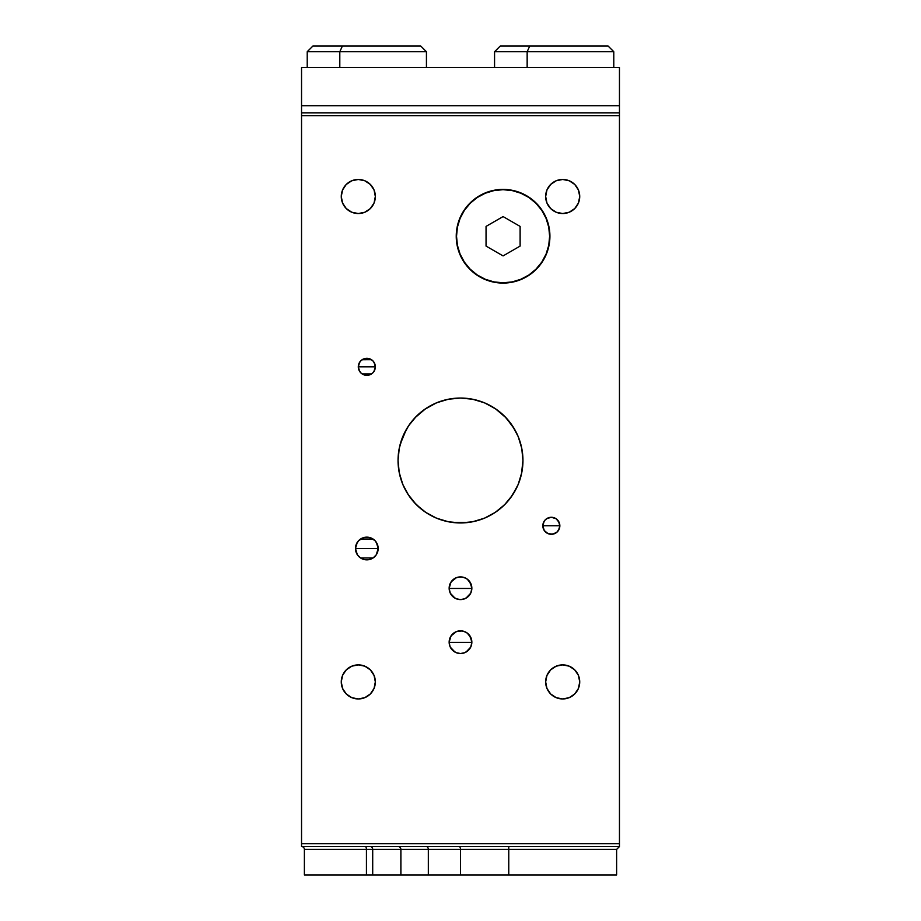 <?xml version="1.0" encoding="UTF-8"?>
<svg xmlns="http://www.w3.org/2000/svg" width="921" height="921" viewBox="0 0 921 921"><rect width="100%" height="100%" fill="white"/><g stroke="black" fill="none" stroke-linecap="round" stroke-linejoin="round"><path stroke-width="1.38" d="M549.63 236.248A46.557 46.557 0 0 1 503.085 282.793A46.557 46.557 0 0 1 456.528 236.248A46.557 46.557 0 0 1 503.085 189.691A46.557 46.557 0 0 1 549.63 236.248L548.743 227.165L546.095 218.427L541.79 210.379L535.999 203.322L528.942 197.531L520.895 193.237L512.168 190.578L503.085 189.691L494.001 190.578L485.263 193.237L477.216 197.531L470.159 203.322L464.368 210.379L460.074 218.427L457.415 227.165L456.528 236.248L457.415 245.32L460.074 254.058L464.368 262.105L470.159 269.162L477.216 274.953L485.263 279.259L494.001 281.907L503.085 282.793L512.168 281.907L520.895 279.259L528.942 274.953L535.999 269.162L541.79 262.105L546.095 254.058L548.743 245.32L549.63 236.248M503.085 255.911L486.046 246.08L486.046 226.405L503.085 216.573L520.112 226.405L520.112 246.08L503.085 255.911L486.046 246.08L486.046 226.405L503.085 216.573L520.112 226.405L520.112 246.08L503.085 255.911M464.368 262.105L470.159 269.162L477.216 274.953M528.942 274.953L535.999 269.162L541.79 262.105M541.79 210.379L535.999 203.322L528.942 197.531M477.216 197.531L470.159 203.322L464.368 210.379M456.24 236.248A46.833 46.833 0 0 1 503.085 189.404A46.833 46.833 0 0 1 549.918 236.248L549.02 227.107L546.349 218.323L542.02 210.218L536.195 203.127L529.103 197.301L521.01 192.973L512.214 190.302L503.085 189.404L493.944 190.302L485.16 192.973L477.055 197.301L469.963 203.127L464.138 210.218L459.809 218.323L457.138 227.107L456.24 236.248L457.138 245.377L459.809 254.161L464.138 262.266L469.963 269.358L477.055 275.183L485.16 279.512L493.944 282.183L503.085 283.081L512.214 282.183L521.01 279.512L529.103 275.183L536.195 269.358L542.02 262.266L546.349 254.161L549.02 245.377L549.918 236.248A46.833 46.833 0 0 1 503.085 283.081A46.833 46.833 0 0 1 456.24 236.248M546.66 518.673L551.311 517.28L548.076 517.924L545.313 519.766L543.471 522.529L542.826 525.787A8.519 8.519 0 0 1 551.334 517.28A8.519 8.519 0 0 1 559.853 525.787L542.826 525.787L544.207 521.136M544.311 520.975L545.22 519.858M545.393 519.686L546.544 518.753M551.368 517.28L556.019 518.673M556.111 518.742L557.274 519.686M557.447 519.847L558.368 520.975M558.471 521.136L559.853 525.741M366.823 366.823L358.304 366.823A8.519 8.519 0 0 1 366.823 358.304A8.519 8.519 0 0 1 375.342 366.823L366.823 366.823L375.342 366.823L374.686 363.565L372.844 360.802L370.081 358.96L366.823 358.304L363.565 358.96L360.802 360.802L358.96 363.565L358.304 366.823L358.96 370.081L360.802 372.844L363.565 374.686L366.823 375.342L370.081 374.686L372.844 372.844L374.686 370.081L375.342 366.823A8.519 8.519 0 0 1 366.823 375.342A8.519 8.519 0 0 1 358.304 366.823L366.823 366.823M358.304 366.777L359.697 362.16M359.8 362.011L360.71 360.894M360.882 360.721L362.034 359.789M362.137 359.72L371.508 359.708M371.6 359.777L372.763 360.721M372.924 360.882L373.845 362.011M373.961 362.172L375.342 366.777M376.332 542.296L378.174 548.502L377.311 544.15L374.847 540.466L369.033 537.357L364.612 537.357L358.799 540.466L356.335 544.15L355.471 548.502A11.351 11.351 0 0 1 366.823 537.15A11.351 11.351 0 0 1 378.174 548.502L355.471 548.502L357.313 542.285M357.452 542.089L358.683 540.592M358.902 540.362L360.433 539.107M360.572 539.027L373.074 539.027M373.189 539.096L374.743 540.362M374.962 540.581L376.194 542.089M449.356 640.026L449.149 642.179A11.351 11.351 0 0 1 460.5 630.827A11.351 11.351 0 0 1 471.851 642.179L469.94 635.87L466.809 632.739L463.194 631.15L465.255 631.864M471.633 639.934L468.766 634.396L466.049 632.267M467.143 632.969L470.965 637.758L471.851 642.179L471.644 640.026M450.035 637.769L449.367 639.934M452.234 634.396L450.035 637.758L452.234 634.396M456.471 631.564L451.06 635.87L449.149 642.179L450.035 637.758M449.356 586.09L449.149 588.243A11.351 11.351 0 0 1 460.5 576.891A11.351 11.351 0 0 1 471.851 588.243L469.94 581.934L466.809 578.802L463.194 577.214L465.255 577.928M471.633 585.998L468.766 580.46L466.049 578.33M467.143 579.033L470.965 583.822L471.851 588.243L471.644 586.09M450.035 583.833L449.367 585.998M452.234 580.46L450.035 583.822L452.234 580.46M456.471 577.628L451.06 581.934L449.149 588.243L450.035 583.822M365.234 846.56A2.844 1.209 -90 0 1 366.443 849.404L304.367 849.404A2.844 2.844 0 0 0 301.535 846.56L619.465 846.56L619.465 843.728L619.465 846.56L301.535 846.56A2.844 2.844 0 0 1 304.367 849.404L304.367 874.95L304.367 849.404L372.706 849.404L372.706 874.95L400.888 874.95L400.888 849.404A2.844 2.844 0 0 0 398.045 846.56A2.844 2.844 0 0 1 400.888 849.404L400.888 874.95L460.5 874.95L460.5 849.404L508.76 849.404L508.76 874.95L616.633 874.95L616.633 849.404L508.76 849.404L508.76 874.95L460.5 874.95L460.5 849.404L372.706 849.404L372.706 874.95L366.443 874.95L366.443 849.404A2.844 1.209 90 0 0 365.234 846.56M554.557 849.404L614.042 849.404L508.76 849.404L508.76 846.56L508.76 849.404L428.334 849.404A2.844 2.118 90 0 0 426.216 846.56A2.844 2.118 -90 0 1 428.334 849.404L428.334 874.95L428.334 849.404L372.706 849.404A2.844 2.464 90 0 0 370.242 846.56A2.844 2.464 -90 0 1 372.706 849.404L366.443 849.404L366.443 874.95L304.367 874.95L616.494 874.95M341.277 196.495A17.027 17.027 0 0 1 358.304 179.468A17.027 17.027 0 0 1 375.342 196.495L374.041 189.979L370.346 184.453L364.82 180.769L358.304 179.468L351.787 180.769L346.261 184.453L342.566 189.979L341.277 196.495L342.566 203.023L346.261 208.549L351.787 212.233L358.304 213.534L364.82 212.233L370.346 208.549L374.041 203.023L375.342 196.495A17.027 17.027 0 0 1 358.304 213.534A17.027 17.027 0 0 1 341.277 196.495M545.658 196.495A17.027 17.027 0 0 1 562.696 179.468A17.027 17.027 0 0 1 579.723 196.495L578.434 189.979L574.739 184.453L569.213 180.769L562.696 179.468L556.18 180.769L550.654 184.453L546.959 189.979L545.658 196.495L546.959 203.023L550.654 208.549L556.18 212.233L562.696 213.534L569.213 212.233L574.739 208.549L578.434 203.023L579.723 196.495A17.027 17.027 0 0 1 562.696 213.534A17.027 17.027 0 0 1 545.658 196.495M341.277 681.92A17.027 17.027 0 0 1 358.304 664.881A17.027 17.027 0 0 1 375.342 681.92L374.041 675.404L370.346 669.878L364.82 666.182L358.304 664.881L351.787 666.182L346.261 669.878L342.566 675.404L341.277 681.92L342.566 688.436L346.261 693.962L351.787 697.658L358.304 698.947L364.82 697.658L370.346 693.962L374.041 688.436L375.342 681.92A17.027 17.027 0 0 1 358.304 698.947A17.027 17.027 0 0 1 341.277 681.92M545.658 681.92A17.027 17.027 0 0 1 562.696 664.881A17.027 17.027 0 0 1 579.723 681.92L578.434 675.404L574.739 669.878L569.213 666.182L562.696 664.881L556.18 666.182L550.654 669.878L546.959 675.404L545.658 681.92L546.959 688.436L550.654 693.962L556.18 697.658L562.696 698.947L569.213 697.658L574.739 693.962L578.434 688.436L579.723 681.92A17.027 17.027 0 0 1 562.696 698.947A17.027 17.027 0 0 1 545.658 681.92M512.364 425.721L510.66 423.303A62.455 62.455 0 0 0 506.147 417.881M495.13 408.533L491.169 406.103A62.455 62.455 0 0 0 483.64 402.489L483.997 402.638M481.51 401.694L479.116 400.888A62.455 62.455 0 0 0 472.715 399.254L460.5 398.045L448.32 399.254A62.455 62.455 0 0 0 441.217 401.107L441.101 401.142M472.657 399.242A62.455 62.455 0 0 0 460.546 398.045M460.454 398.045A62.455 62.455 0 0 0 448.343 399.242M441.217 401.107L441.159 401.119A62.455 62.455 0 0 0 434.965 403.502L429.888 406.069A62.455 62.455 0 0 0 427.252 407.635L427.24 407.646M448.32 399.254L436.6 402.799L424.708 409.327A62.455 62.455 0 0 0 424.662 409.35L424.604 409.396M414.784 417.95L414.772 417.973A62.455 62.455 0 0 0 410.329 423.315L410.282 423.384M514.574 429.255L506.228 417.973L510.718 423.384M493.76 407.635L486.138 403.548L496.338 409.35L506.216 417.95L495.302 408.648M485.977 403.479L483.744 402.535M419.688 413.23L414.853 417.881L425.79 408.579L416.338 416.338L408.579 425.801L402.799 436.6L399.254 448.32L398.045 460.5A62.455 62.455 0 0 1 460.5 398.045A62.455 62.455 0 0 1 522.955 460.5A62.455 62.455 0 0 0 514.586 429.278L514.586 429.267M488.683 404.768L491.112 406.069M483.801 402.558L486.035 403.502M514.586 429.278L518.201 436.6L512.479 425.893M410.317 423.326L414.853 417.881L408.636 425.721M408.51 425.893L406.414 429.278A62.455 62.455 0 0 0 398.045 460.454M424.765 409.281L425.836 408.556M437.061 402.615L435.76 403.156M431.235 405.332L437.256 402.535M430.303 405.839L432.41 404.722M429.831 406.103L427.379 407.554M504.616 504.708L512.421 495.199A62.455 62.455 0 0 0 521.505 473.843A62.455 62.455 0 0 1 504.835 504.489L504.72 504.604M512.421 495.199L518.201 484.4L521.77 472.588A62.455 62.455 0 0 0 522.955 460.5A62.455 62.455 0 0 1 521.77 472.588L521.447 474.096M416.465 504.789L425.916 512.502M402.891 484.607L407.934 494.209L416.085 504.397M399.921 475.685L400.923 479.242M399.633 474.499L399.138 472.105M436.22 518.039L426.884 513.135M452.81 522.472L449.609 522M471.909 521.896L468.881 522.391M504.489 504.835L495.084 512.502M521.47 474.004L518.235 484.296L514.655 491.595L516.405 488.326L509.992 498.595L505.007 504.317M519.076 482.155L519.962 479.576M519.939 479.645L518.788 482.903M521.102 475.57L520.342 478.356M504.558 504.766L512.203 495.533L517.107 486.887M509.094 499.735L506.746 502.463M488.234 516.451L490.133 515.472M499.596 509.198L505.997 503.28M433.123 516.635L431.362 515.737M460.512 631.127L457.806 631.15L460.512 631.127M455.02 632.232L455.757 631.864M466.682 651.7L470.712 647.141L471.851 642.398L449.149 642.398L471.851 642.398L470.712 647.141L465.934 652.149M460.512 577.191L457.806 577.214L460.512 577.191M455.02 578.296L455.757 577.928M471.851 588.461L449.149 588.461L471.851 588.461L470.712 593.205L465.934 598.213M399.53 446.984L402.811 436.577M411.745 421.473L410.455 423.142L411.745 421.473M410.375 423.257L406.414 429.278L410.375 423.257M421.277 411.906L419.654 413.264M439.444 401.706L438.523 402.04L439.444 401.706M522 449.655L522.955 460.5L521.747 448.32L518.201 436.6L521.47 446.984M521.436 474.188L522.955 460.5L522 471.345M516.128 488.878L513.181 494.036M511.685 496.281L504.812 504.501L496.361 511.627M494.117 513.135L484.458 518.178M514.655 491.595L513.826 493.011L514.655 491.595M511.247 496.903L512.111 495.671M432.444 404.699L434.965 403.502M619.465 108.54L619.465 105.719L301.535 105.719L619.465 105.719L619.465 112.892L301.535 112.892L301.535 67.463L619.465 67.463L619.465 105.719L619.465 67.463L301.535 67.463L301.535 108.54M301.535 112.892L301.535 846.56L301.535 115.724L619.465 115.724L619.465 843.728L301.535 843.728L619.465 843.728L619.465 112.892L619.465 115.724L301.535 115.724L301.535 112.892L619.465 112.892M544.207 530.438L542.826 525.787L559.853 525.787A8.519 8.519 0 0 1 551.334 534.307A8.519 8.519 0 0 1 542.826 525.787L544.253 530.519L548.076 533.662L553.003 534.145L557.355 531.808L559.692 527.457L559.208 522.529L556.065 518.707L551.334 517.28M357.313 554.707L355.471 548.502L357.383 554.81L360.514 557.942L364.612 559.634L369.033 559.634L373.132 557.942L376.263 554.81L378.174 548.502L376.332 554.718M464.84 631.691L460.5 630.827L456.16 631.691M449.149 642.179L450.012 646.519L452.476 650.203L456.16 652.667L460.5 653.53L464.84 652.667L468.524 650.203L470.988 646.519L471.851 642.179A11.351 11.351 0 0 1 460.5 653.53A11.351 11.351 0 0 1 449.149 642.179M464.84 577.755L460.5 576.891L456.16 577.755M449.149 588.243L450.012 592.583L452.476 596.267L456.16 598.731L460.5 599.594L464.84 598.731L468.524 596.267L470.988 592.583L471.851 588.243A11.351 11.351 0 0 1 460.5 599.594A11.351 11.351 0 0 1 449.149 588.243M518.201 436.6L512.421 425.801L504.662 416.338L495.199 408.579L484.4 402.799L472.68 399.254M398.574 468.616L398.045 460.5L399.254 472.68L402.799 484.4L408.579 495.199L416.338 504.662L425.801 512.421L436.6 518.201L448.32 521.747L460.5 522.955L472.68 521.747L484.4 518.201L495.199 512.421L504.662 504.662M522.955 460.5A62.455 62.455 0 0 1 460.5 522.955A62.455 62.455 0 0 1 398.045 460.5L399 449.655M424.639 511.627L416.188 504.501L409.315 496.281L416.28 504.604M402.765 484.296L407.819 494.036L402.765 484.296L399.207 472.496M479.311 400.946L482.466 402.04M488.579 404.722L487.474 404.169M400.163 476.594L399.53 474.004M398.045 460.5L398.586 452.349M400.175 444.336L406.414 429.278M446.973 521.47L436.404 518.12L429.6 514.77M460.465 522.955L452.28 522.403L468.697 522.414L460.465 522.955M476.779 520.791L484.55 518.132L474.004 521.47M471.391 522L472.68 521.747M491.987 514.436L488.326 516.416M463.977 522.852L466.383 522.679M477.492 520.595L478.103 520.423M452.959 522.495L454.018 522.61M440.606 519.697L443.001 520.446M445.327 521.079L446.697 521.401M421.404 509.198L413.667 501.807M413.92 502.106L410.847 498.376M509.255 421.473L510.545 423.142M504.04 415.739L506.136 417.869M488.625 404.745L489.765 405.332M455.101 598.236L450.3 593.228L449.149 588.461M450.3 593.228L454.329 597.775M460.224 599.594L458.082 599.341M461.168 599.571L460.546 599.594L461.168 599.571M463.125 599.283L461.755 599.525M466.682 597.764L470.712 593.205M449.471 644.896L449.149 642.398L449.471 644.896M455.101 652.172L450.3 647.164L454.329 651.711M460.224 653.53L458.082 653.265M461.168 653.507L460.546 653.53L461.168 653.507M463.125 653.219L464.414 652.839M465.635 652.31L466.487 651.826M519.386 481.292L519.732 480.302M518.65 483.295L518.903 482.639M516.405 488.326L517.429 486.173M512.916 494.45L513.826 493.011M507.552 501.565L508.369 500.61M411.791 499.596L412.62 500.587M405.309 489.73L405.701 490.467M401.245 480.232L401.648 481.395M400.554 478.022L400.808 478.839M402.35 483.272L401.13 479.864M405.355 489.811L404.791 488.717M408.118 494.508L407.543 493.61M446.789 521.424L452.28 522.403M440.238 519.571L444.175 520.779M429.013 514.436L432.663 516.405M545.992 685.247L546.959 688.436M548.536 691.383L549.089 692.166M566.012 665.215L562.696 664.881M546.959 675.404L545.992 678.593M374.041 688.436L375.008 685.247M361.631 665.215L358.304 664.881M351.787 666.182L350.797 666.631M342.566 675.404L341.599 678.593M578.434 189.979L576.857 187.044M344.143 187.044L342.566 189.979M459.717 846.779L460.132 847.389L459.717 846.779M460.408 848.31L460.5 849.404L460.408 848.31M465.635 598.374L466.487 597.89M459.314 599.536L459.913 599.583M454.548 597.913L458.232 599.364M455.411 598.397L456.309 598.8M461.755 653.461L462.837 653.288M459.913 653.519L459.314 653.473M454.548 651.849L458.232 653.3M455.411 652.333L456.309 652.736M450.024 646.554L450.3 647.164M366.823 548.502L378.174 548.502A11.351 11.351 0 0 1 366.823 559.853A11.351 11.351 0 0 1 355.471 548.502L366.823 548.502M376.194 554.914L374.974 556.411M374.743 556.629L373.201 557.896M373.086 557.976L360.583 557.988M360.456 557.907L358.902 556.629M358.683 556.422L357.452 554.914M375.342 366.869L373.949 371.485M373.857 371.635L372.936 372.752M372.763 372.924L371.612 373.868M371.52 373.926L362.149 373.938M362.057 373.88L360.882 372.924M360.721 372.763L359.8 371.635M359.685 371.474L358.304 366.869M559.853 525.833L558.471 530.438M558.368 530.6L557.447 531.716M557.274 531.889L556.123 532.833M556.031 532.902L551.368 534.307M551.311 534.307L546.648 532.902M546.556 532.845L545.393 531.889M545.232 531.728L544.311 530.6M512.214 282.183L513.17 281.987M512.214 190.302L503.085 189.404M527.157 51.726L613.789 51.726L527.157 51.726L527.157 67.463L527.157 51.726L494.565 51.726L527.157 51.726L529.736 46.05L527.157 51.726M613.789 67.463L613.789 51.726L608.113 46.05L500.621 46.05M607.952 46.05L500.241 46.05L494.565 51.726L494.565 67.463M339.803 51.726L426.435 51.726L339.803 51.726L339.803 67.463L339.803 51.726L307.211 51.726L339.803 51.726L342.382 46.05L339.803 51.726M426.435 67.463L426.435 51.726L420.759 46.05L313.048 46.05M420.379 46.05L312.887 46.05L307.211 51.726L307.211 67.463M616.633 849.404L619.465 846.56M613.789 51.726L608.113 46.05"/></g></svg>
